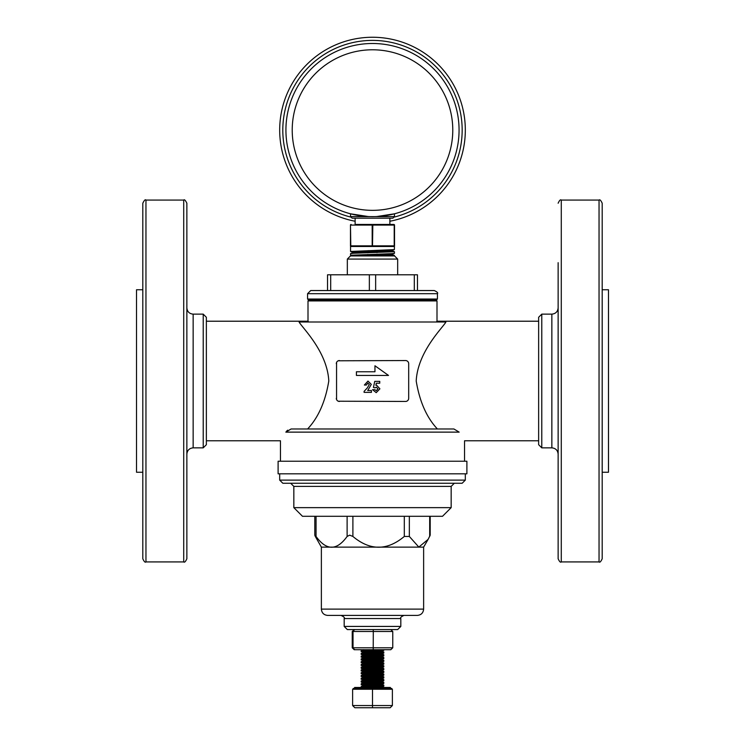 <?xml version="1.0" encoding="UTF-8"?>
<svg xmlns="http://www.w3.org/2000/svg" width="745" height="745" viewBox="0 0 745 745"><rect width="100%" height="100%" fill="white"/><g stroke="black" fill="none" stroke-linecap="round" stroke-linejoin="round"><path stroke-width="1.12" d="M285.838 432.128C278.751 443.629 278.751 443.629 285.838 432.128L459.162 432.128C466.249 443.629 466.249 443.629 459.162 432.128L453.919 428.98L291.081 428.98L285.838 432.128M203.217 447.857L206.365 444.709L206.365 317.286L203.217 314.139L203.217 447.857L193.151 447.857L193.151 314.139C189.332 313.766 187.237 311.671 186.865 307.843M142.807 203.227L142.807 558.769C144.139 561.674 145.191 562.717 145.955 561.916L145.955 200.079C145.322 199.194 144.269 200.237 142.807 203.227M186.865 558.769L186.865 203.227C185.403 200.237 184.35 199.194 183.717 200.079L183.717 561.916C184.481 562.717 185.533 561.674 186.865 558.769M142.807 289.749L136.521 289.749L136.521 472.246L142.807 472.246M308.942 299.974L308.002 300.924L436.998 300.924L436.058 299.974M286.359 431.402L287.71 430.172M437.399 428.98C426.671 417.572 419.603 401.574 416.204 381.002C417.703 351.491 442.977 327.521 445.92 321.998L299.08 321.998C302.023 327.521 327.297 351.491 328.796 381.002C325.397 401.574 318.329 417.572 307.601 428.98M308.728 321.998L308.002 321.216L308.002 300.924M538.635 321.216L436.998 321.216L436.272 321.998M372.5 473.82L278.108 473.82L278.108 461.229L466.892 461.229L466.892 473.82L372.5 473.82M338.267 360.785L405.541 360.543A3.148 3.148 0 0 1 408.688 363.69L408.688 398.305A3.148 3.148 0 0 1 405.541 401.453L338.267 401.22M336.563 399.525L336.563 362.47M558.135 263.022L558.135 499.327M541.783 447.857L538.635 444.709L538.635 317.286L541.783 314.139L541.783 447.857L551.849 447.857L551.849 314.139C555.668 313.766 557.763 311.671 558.135 307.843M602.193 203.227L602.193 558.769C600.861 561.674 599.809 562.717 599.045 561.916L599.045 200.079C599.809 199.278 600.861 200.331 602.193 203.227M558.135 203.227C559.467 200.331 560.519 199.278 561.283 200.079L561.283 561.916C560.519 562.717 559.467 561.674 558.135 558.769L558.135 262.668M558.135 310.218L558.135 333.015M602.193 289.749L608.479 289.749L608.479 472.246L602.193 472.246M336.312 363.69A3.148 3.148 0 0 1 339.459 360.543M339.459 401.453A3.148 3.148 0 0 1 336.312 398.305M356.417 371.764L356.417 375.433L388.508 375.433L374.959 365.767L374.959 371.764L356.417 371.764M373.45 387.474L374.744 381.365L379.754 381.365L379.754 383.2L376.309 383.2L375.88 385.286L376.56 385.174L379.903 388.825L376.216 392.662L372.556 389.691L374.819 389.691L376.327 390.687L377.92 388.899L376.411 387.149L375.117 387.856L373.45 387.474M367.872 383.06L366.344 385.035L364.37 385.035L367.983 381.086L371.289 384.383L367.723 390.538L371.429 390.538L371.429 392.373L364.091 392.373L364.091 391.376L367.35 387.903L369.306 384.522L367.872 383.06M437.427 299.034L436.486 299.974L308.514 299.974L307.573 299.034L437.427 299.034L437.427 293.688L307.573 293.688L310.721 290.541L434.279 290.541C437.175 291.872 438.228 292.915 437.427 293.688M347.328 274.803L347.328 259.074L397.672 259.074L394.524 255.926L350.476 255.926L347.328 259.074M307.573 299.034L307.573 293.688M327.539 274.803L327.539 290.541L327.539 274.803L417.461 274.803L417.461 290.541L417.461 274.803M369.352 274.803L369.352 290.541L330.687 290.541L330.687 274.803M423.626 609.112C423.253 612.939 421.158 615.035 417.34 615.407L327.66 615.407C323.842 615.035 321.747 612.939 321.374 609.112L423.626 609.112L423.626 547.128L321.374 547.128L315.312 536.456L314.8 535.217L316.057 536.456C326.412 550.806 336.759 550.806 347.114 536.456L349.675 535.143L352.897 536.456C370.032 550.806 387.167 550.806 404.302 536.456L409.34 536.456L418.83 547.081L428.105 539.399L430.2 535.217L430.2 516.294M451.163 507.643L293.837 507.643L302.489 516.294L442.511 516.294L451.163 507.643L451.163 486.401L454.31 483.254M293.837 507.643L293.837 486.401L451.163 486.401M465.318 480.115L279.682 480.115L282.83 483.254L462.17 483.254L465.318 480.115L465.318 473.82M400.819 626.424L344.181 626.424L347.328 629.562L397.672 629.562L400.819 626.424L400.819 618.555C400.028 617.773 401.071 616.73 403.967 615.407L360.133 615.407M357.553 246.493L351.1 246.493A0.633 0.633 0 0 1 350.476 245.859L350.476 225.092L350.793 245.859L372.183 245.859L372.183 225.092L372.817 225.092L372.5 246.493L357.553 246.493M393.9 246.493L394.524 245.859A0.633 0.633 0 0 1 393.9 246.493L372.5 246.493L372.817 245.859L394.207 245.859L394.207 225.092L372.817 225.092L372.5 224.459L393.9 224.459A0.633 0.633 0 0 1 394.524 225.092L394.524 245.859L394.524 225.092L393.9 224.459M355.123 224.459L372.5 224.459L355.123 224.459L355.123 218.173M372.5 224.459L372.183 225.092L350.793 225.092L351.1 224.459A0.633 0.633 0 0 0 350.476 225.092A0.633 0.633 0 0 1 351.1 224.459A0.633 0.633 0 0 0 350.476 225.092M372.5 218.173L352.124 218.173L350.55 216.599L394.45 216.599L392.876 218.173L372.5 218.173M394.45 246.157L394.366 249.631L350.55 251.465L368.254 252.294M388.722 255.926L394.375 255.442L376.747 254.66M350.55 255.237L350.55 253.598L353.503 253.281L394.45 251.717L394.45 253.356L391.498 253.663L350.55 255.237L363.355 255.926M376.747 252.518L377.231 252.536M394.45 251.717L376.747 250.879M368.254 255.926L367.769 254.417M375.387 216.599C400.139 213.424 400.139 213.424 375.387 216.599M394.45 216.599L394.45 213.815L376.747 216.544M368.254 216.544L350.55 213.815L350.55 216.599M369.613 216.599C344.861 213.424 344.861 213.424 369.613 216.599M356.464 255.926L388.778 254.688L391.218 254.306L385.78 253.905M360.533 253.002L353.782 252.425L388.778 250.907L391.218 250.534L385.78 250.124M285.922 130.068A86.578 86.578 0 0 1 415.785 55.093A86.578 86.578 0 0 1 415.785 205.043A86.578 86.578 0 0 1 285.922 130.068M355.123 221.246A92.818 92.818 0 0 1 366.68 37.436A92.818 92.818 0 0 1 464.591 118.446A92.818 92.818 0 0 1 389.877 221.246M368.775 687.058L361.251 686.462L383.805 685.13L381.393 684.152L363.607 685.53L381.151 686.853L375.955 687.477M369.39 687.477L361.614 687.477L383.722 686.266L376.225 685.67M363.653 685.651L361.576 684.72L383.722 683.51L376.225 682.914M367.583 672.214L381.347 673.229L363.653 674.607L381.347 675.985L363.653 677.373L381.347 678.751L363.653 680.129L381.347 681.507L363.653 682.895L361.195 682.075L383.722 680.753L376.225 680.148M363.653 680.129L361.576 679.198L383.722 677.987L376.225 677.391M363.653 677.373L361.576 676.441L383.722 675.231L376.225 674.625M363.653 674.607L361.576 673.676L383.722 672.465L376.225 671.869M367.583 669.448L381.347 670.463L363.653 671.85L361.576 670.919L383.722 669.708L376.225 669.103M367.583 661.169L381.347 662.184L363.653 663.562L381.347 664.95L363.653 666.328L381.347 667.706L363.653 669.085L361.288 668.321L383.722 666.943L376.225 666.347M363.653 666.328L361.576 665.397L383.722 664.186L376.225 663.581M363.653 663.562L361.576 662.631L383.722 661.42L376.225 660.824M367.583 655.647L381.347 656.662L363.653 658.04L381.347 659.427L363.653 660.806L361.576 659.874L383.722 658.664L376.225 658.058M363.653 658.04L361.576 657.109L383.722 655.898L376.225 655.302M367.583 652.881L381.347 653.905L363.653 655.283L361.576 654.352L383.722 653.142L376.225 652.546M367.583 650.124L381.347 651.139L363.653 652.518L361.576 651.596L383.722 650.376L376.225 649.78M377.417 651.503L361.195 650.618L377.557 649.724M377.417 654.268L361.195 653.374L383.805 651.996L381.393 651.018M368.775 656.68L361.251 656.094L383.805 654.753L381.393 653.775M368.775 659.446L361.251 658.859L383.805 657.518L381.393 656.541M372.5 662.361L361.251 661.616L383.805 660.275L381.393 659.297M377.417 659.791L372.5 659.595M372.5 665.117L361.251 664.382L383.805 663.041L381.393 662.063M368.775 667.725L361.251 667.138L383.805 665.797L381.393 664.819M377.417 670.826L361.195 669.941L383.805 668.563L381.393 667.585M372.5 673.406L361.251 672.661L383.805 671.32L381.393 670.342M377.417 676.348L361.195 675.464L383.805 674.085L381.393 673.107M368.775 678.769L361.251 678.183L383.805 676.842L381.393 675.864M372.5 681.684L361.251 680.949L383.805 679.608L381.393 678.63M372.5 684.45L361.251 683.705L383.805 682.364L381.393 681.386M354.601 688.427L354.601 687.477L390.399 687.477L390.399 688.427M352.618 689.255L353.447 688.427L391.553 688.427L392.382 689.255L392.382 705.543L372.5 705.543L372.5 707.75L354.834 707.75L352.618 705.543L372.5 705.543L372.5 689.255L352.618 689.255L352.618 705.543M392.382 689.255L372.5 689.255L372.5 688.427M392.382 705.543L390.175 707.75L372.5 707.75M363.653 682.895L381.393 684.152M373.217 629.562L373.292 631.499L353.028 631.499L353.028 647.787L392.764 647.787L392.764 631.499L373.292 631.499L373.217 649.724L354.21 649.724L352.236 647.787L354.918 649.724M354.918 629.562L352.236 631.499L352.236 647.787M392.764 647.787L390.79 649.724L373.217 649.724M354.21 629.562L352.236 631.499M392.764 631.499L390.79 629.562M414.313 290.541L414.313 274.803M375.648 290.541L375.648 274.803M344.181 626.424L344.181 618.555L400.819 618.555M352.897 516.294L352.897 536.456M404.302 516.294L404.302 536.456M409.34 516.294L409.34 536.456M429.688 516.294L429.688 536.456M316.057 516.294L316.057 536.456M347.114 516.294L347.114 536.456M350.476 245.859A0.633 0.633 0 0 0 351.1 246.493L350.476 245.859M292.217 130.068A80.283 80.283 0 0 0 412.637 199.595A80.283 80.283 0 0 0 412.637 60.541A80.283 80.283 0 0 0 292.217 130.068M393.891 217.158A89.67 89.67 0 0 0 461.015 115.736A89.67 89.67 0 0 0 365.311 40.686A89.67 89.67 0 0 0 351.109 217.158M464.535 461.229L464.535 440.779L538.635 440.779M280.465 461.229L280.465 440.779L206.365 440.779M193.151 447.857C189.332 448.229 187.237 450.334 186.865 454.152M203.217 314.139L193.151 314.139M183.717 200.079L145.955 200.079M183.717 561.916L145.955 561.916M206.365 321.216L308.002 321.216M436.998 321.216L436.998 300.924M551.849 447.857C555.668 448.229 557.763 450.334 558.135 454.152M541.783 314.139L551.849 314.139M446.553 428.98L453.919 428.98M561.283 561.916L599.045 561.916M561.283 200.079L599.045 200.079M397.672 274.803L397.672 259.074M423.626 547.128L428.105 539.399M293.837 486.401L290.69 483.254M279.682 480.115L279.682 473.82M344.181 618.555C344.972 617.773 343.929 616.73 341.033 615.407M321.374 609.112L321.374 547.128M314.8 516.294L314.8 535.217M389.877 218.173L389.877 224.459M368.254 250.627L368.254 252.769M376.747 250.404L376.747 252.546M376.747 254.185L376.747 255.926M350.55 246.157L350.55 251.465M391.218 254.306L394.375 255.442M353.782 252.425L350.625 253.551M391.218 250.534L394.375 251.661M350.634 255.293L352.59 255.926M394.366 253.402L391.2 254.436M350.634 251.521L353.8 252.546M394.366 249.631L391.2 250.655M361.195 650.618L361.195 651.698M361.195 653.374L361.195 654.464M361.195 656.14L361.195 657.22M361.195 658.897L361.195 659.986M361.195 661.662L361.195 662.743M361.195 664.419L361.195 665.509M361.195 667.185L361.195 668.265M361.195 669.941L361.195 671.031M361.195 672.707L361.195 673.787M361.195 675.464L361.195 676.553M361.195 678.229L361.195 679.31M361.195 680.986L361.195 682.075M361.195 683.752L361.195 684.832M361.195 686.508L361.195 687.477M383.805 649.724L383.805 650.32M383.805 651.996L383.805 653.086M383.805 654.753L383.805 655.842M383.805 657.518L383.805 658.608M383.805 660.275L383.805 661.364M383.805 663.041L383.805 664.13M383.805 665.797L383.805 666.887M383.805 668.563L383.805 669.653M383.805 671.32L383.805 672.409M383.805 674.085L383.805 675.166M383.805 676.842L383.805 677.931M383.805 679.608L383.805 680.688M383.805 682.364L383.805 683.454M383.805 685.13L383.805 686.21M361.251 650.571L363.607 649.64M361.251 653.337L363.607 652.396M361.251 656.094L363.607 655.153M361.251 658.859L363.607 657.919M361.251 661.616L363.607 660.675M361.251 664.382L363.607 663.441M361.251 667.138L363.607 666.198M361.251 669.904L363.607 668.963M361.251 672.661L363.607 671.72M361.251 675.426L363.607 674.486M361.251 678.183L363.607 677.242M361.251 680.949L363.607 680.008M361.251 683.705L363.607 682.765M361.251 686.462L363.607 685.53M382.828 687.477L381.393 686.909M383.722 686.266L381.347 687.03M383.722 683.51L381.347 684.273M383.722 680.753L381.347 681.507M383.722 677.987L381.347 678.751M383.722 675.231L381.347 675.985M383.722 672.465L381.347 673.229M383.722 669.708L381.347 670.463M383.722 666.943L381.347 667.706M383.722 664.186L381.347 664.95M383.722 661.42L381.347 662.184M383.722 658.664L381.347 659.427M383.722 655.898L381.347 656.662M383.722 653.142L381.347 653.905M383.722 650.376L381.347 651.139"/></g></svg>
